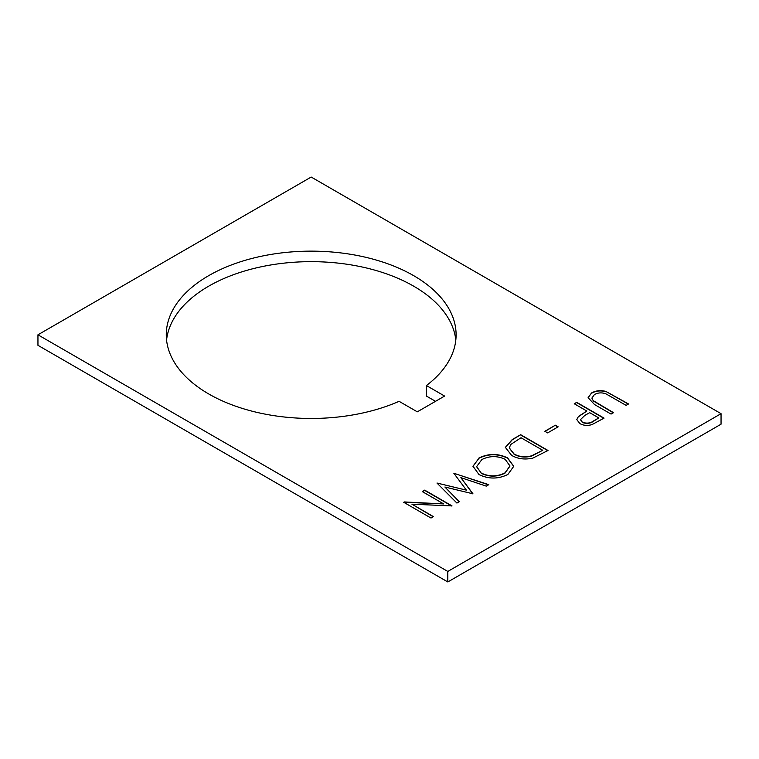 <?xml version="1.0" encoding="UTF-8"?>
<svg xmlns="http://www.w3.org/2000/svg" width="759" height="759" viewBox="0 0 759 759"><rect width="100%" height="100%" fill="white"/><g stroke="black" fill="none" stroke-linecap="round" stroke-linejoin="round"><path stroke-width="1.14" d="M208.725 393.959A144.912 83.661 180 0 1 166.278 334.804A144.912 83.661 180 0 1 255.736 257.51A144.912 83.661 180 0 1 413.655 275.65A144.912 83.661 180 0 1 456.102 334.804A144.912 83.661 180 0 1 426.406 385.544L444.622 396.065L417.298 411.833L399.082 401.321A144.912 83.661 180 0 1 208.725 393.959M455.808 340.06A144.912 83.661 0 0 0 413.655 286.162A144.912 83.661 0 0 0 259.976 267.054A144.912 83.661 0 0 0 166.572 340.06M544.848 431.273L555.351 425.201L558.159 426.824L547.647 432.896L544.848 431.273M511.575 455.343L505.342 447.355L512.202 439.603L520.674 434.708L547.998 450.485L532.827 458.113C524.792 459.869 517.704 458.948 511.575 455.343M453.854 473.293L488.796 484.669L486.263 486.13L460.874 477.648L472.961 493.805L444.897 487.031L459.423 501.623L456.918 503.075L436.966 483.047L466.434 490.162L453.854 473.293M443.692 503.929L422.241 491.547L424.689 490.124L452.013 505.902L411.938 504.204L433.446 516.623L430.998 518.036L403.674 502.259L443.692 503.929L404.234 501.936M721.05 413.674L311.19 177.046L37.95 334.804L37.95 345.317L447.81 581.954L447.81 571.432L721.05 413.674L721.05 424.196L447.81 581.954M37.95 334.804L447.81 571.432M478.948 458C488.464 453.37 498.008 453.332 507.591 457.905L513.748 466.311L507.885 474.451C498.293 479.185 488.663 479.214 478.995 474.565L472.971 466.225L478.948 458.265C488.464 453.635 498.008 453.597 507.591 458.17L507.591 457.905M574.269 403.769L576.726 402.355L604.05 418.124L592.058 424.575C587.608 425.922 583.557 425.6 579.904 423.607L576.774 419.594L578.424 416.454L586.878 411.046L574.269 403.769M605.824 391.397L628.566 403.968L626.118 405.382L606.005 393.902C601.953 392.375 598.101 392.583 594.458 394.538L591.916 398.039L593.168 400.6L613.509 412.668L611.052 414.082L594.553 404.556L588.083 397.707L591.517 393.001C595.72 390.591 600.483 390.06 605.824 391.397L628.338 404.101M435.514 401.321L426.406 396.065L426.406 385.544M422.469 491.68L424.689 490.124M424.689 490.399L451.785 506.035M433.218 516.756L411.938 504.204M454.205 473.36L488.502 484.84M472.819 493.891L460.874 477.648M459.252 501.718L444.897 487.031M437.307 483.103L466.434 490.162M507.591 458.17L513.748 466.443M472.971 466.358L478.948 458.265M476.633 466.757L481.453 473.417C489.327 477.088 497.164 477.013 504.963 473.17L509.972 466.064M481.453 473.151C489.327 476.823 497.164 476.747 504.963 472.904L509.972 465.941L505.152 459.318C497.325 455.666 489.555 455.742 481.842 459.556L476.633 466.624L481.453 473.417M505.352 447.487L512.202 439.869L520.674 434.708M520.674 434.983L547.77 450.618M509.289 448.038L514.033 454.195C519.222 457.165 525.095 457.791 531.661 456.064L542.742 450.286L521.025 437.744L510.769 444.47L509.289 447.905L514.033 453.929C519.222 456.899 525.095 457.525 531.661 455.798L542.742 450.286M545.076 431.406L555.351 425.201M555.351 425.476L557.922 426.956M574.506 403.902L576.726 402.355M576.726 402.621L603.813 418.256M576.774 419.727L578.424 416.454M578.424 416.719L586.878 411.046M580.512 419.746L582.343 422.45C586.612 424.025 590.426 423.569 593.794 421.074L598.794 417.924L589.686 412.668L584.838 415.391L580.502 419.613L582.343 422.184C586.612 423.759 590.426 423.304 593.794 420.809L598.794 417.924M591.916 398.171L593.168 400.6M593.168 400.875L613.272 412.801M588.083 397.839L591.517 393.001M591.517 393.266C595.72 390.857 600.483 390.325 605.824 391.663"/></g></svg>
